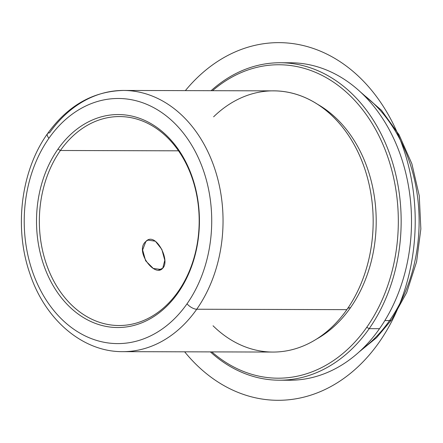<?xml version="1.0" encoding="UTF-8"?>
<svg xmlns="http://www.w3.org/2000/svg" width="443" height="443" viewBox="0 0 443 443"><rect width="100%" height="100%" fill="white"/><g stroke="black" fill="none" stroke-linecap="round" stroke-linejoin="round"><path stroke-width="0.66" d="M162.747 268.203L161.008 269.455L153.284 268.441L145.62 260.766L142.629 249.946L145.863 241.479L147.89 240.1L155.388 241.214L161.856 249.426L164.796 260.262L162.747 268.203L158.838 269.948L162.747 268.203C170.721 260.478 155.382 230.941 145.863 241.479C134.268 250.827 154.734 278.071 162.747 268.203M60.392 150.498L178.518 150.819L60.392 150.498A104.482 79.917 -89.8 0 0 65.215 298.111A104.482 79.917 -89.8 0 0 178.136 291.588A104.482 79.917 90.2 0 1 118.979 325.522A104.482 79.917 90.2 0 1 46.039 263.048A104.482 79.917 90.2 0 1 60.392 150.498L57.967 149.136L60.392 150.498A104.482 79.917 90.2 0 1 119.549 116.564A104.482 79.917 90.2 0 1 192.489 179.038A104.482 79.917 90.2 0 1 178.136 291.588L177.97 292.945A106.486 81.457 90.2 0 1 62.878 299.59A106.486 81.457 90.2 0 1 57.967 149.136A106.486 81.457 90.2 0 1 173.058 142.491A106.486 81.457 90.2 0 1 177.97 292.945L178.136 291.588A104.482 79.917 -89.8 0 0 173.313 143.975A104.482 79.917 -89.8 0 0 60.392 150.498M48.913 138.282A122.561 93.75 90.2 0 1 181.375 130.635A122.561 93.75 90.2 0 1 187.029 303.798A122.561 93.75 90.2 0 1 54.567 311.446A122.561 93.75 90.2 0 1 48.913 138.282A8.035 3.489 -145 0 1 47.506 133.681A8.035 3.489 35 0 0 48.913 138.282A122.561 93.75 -89.8 0 0 54.567 311.446A122.561 93.75 -89.8 0 0 187.029 303.798A122.561 93.75 -89.8 0 0 181.375 130.635A122.561 93.75 -89.8 0 0 48.913 138.282M177.97 292.945A106.486 81.457 -89.8 0 0 173.058 142.491A106.486 81.457 -89.8 0 0 57.967 149.136A106.486 81.457 -89.8 0 0 62.878 299.59A106.486 81.457 -89.8 0 0 177.97 292.945M123.503 90.455A130.602 99.897 90.2 0 1 214.678 168.55A130.602 99.897 90.2 0 1 196.736 309.236A8.035 3.489 -145 0 1 187.029 303.798A8.035 3.489 35 0 0 196.736 309.236A130.602 99.897 90.2 0 1 122.794 351.653A130.602 99.897 -89.8 0 0 196.736 309.236A130.602 99.897 -89.8 0 0 214.678 168.55A130.602 99.897 -89.8 0 0 123.503 90.455A130.602 99.897 -89.8 0 0 49.561 132.872A8.035 3.489 35 0 0 47.506 133.681C67.785 105.6 93.113 91.192 123.503 90.455L273.624 90.865A130.602 99.897 90.2 0 1 364.799 168.955A130.602 99.897 90.2 0 1 346.858 309.646L196.736 309.236L346.858 309.646A130.602 99.897 -89.8 0 0 367.795 263.546A130.602 99.897 -89.8 0 0 368.022 179.891A130.602 99.897 -89.8 0 0 213.615 116.819M350.452 307.758A12.886 5.593 35 0 0 347.589 308.594A12.886 5.593 -145 0 1 350.452 307.758A127.789 97.748 -89.8 0 0 317.254 104.116A127.789 97.748 90.2 0 1 350.452 307.758A127.789 97.748 90.2 0 1 316.612 339.045A127.789 97.748 -89.8 0 0 350.452 307.758M366.754 327.294A156.717 119.876 90.2 0 1 211.826 351.892A156.717 119.876 -89.8 0 0 366.754 327.294L369.18 328.656A158.727 121.415 90.2 0 1 210.381 351.892A158.727 121.415 -89.8 0 0 279.311 380.205A158.727 121.415 -89.8 0 0 369.18 328.656L366.754 327.294A156.717 119.876 -89.8 0 0 369.739 119.726A156.717 119.876 -89.8 0 0 212.54 90.699A156.717 119.876 90.2 0 1 369.739 119.726A156.717 119.876 90.2 0 1 366.754 327.294M211.089 90.693A158.727 121.415 90.2 0 1 371.461 117.295A158.727 121.415 90.2 0 1 369.18 328.656L379.535 328.684A158.727 121.415 90.2 0 1 289.667 380.232A158.727 121.415 -89.8 0 0 379.535 328.684L369.18 328.656A158.727 121.415 -89.8 0 0 390.986 157.664A158.727 121.415 -89.8 0 0 280.175 62.751A158.727 121.415 -89.8 0 0 211.089 90.693M285.347 62.912A158.727 121.415 90.2 0 1 290.525 62.779A158.727 121.415 90.2 0 1 401.341 157.691A158.727 121.415 90.2 0 1 379.535 328.684A158.727 121.415 -89.8 0 0 400.278 154.607A158.727 121.415 -89.8 0 0 285.347 62.912M389.563 320.588A146.672 112.195 90.2 0 1 362.18 349.095A146.672 112.195 -89.8 0 0 389.563 320.588L384.845 320.577L389.563 320.588A8.035 3.489 35 0 0 391.618 319.78A8.035 3.489 -145 0 1 389.563 320.588A146.672 112.195 -89.8 0 0 362.872 94.315A146.672 112.195 90.2 0 1 389.563 320.588M213.05 325.777A130.602 99.897 -89.8 0 0 346.858 309.646A130.602 99.897 90.2 0 1 272.916 352.058L122.794 351.653C82.714 352.074 44.998 319.63 29.875 273.608C13.844 227.84 20.943 170.76 47.506 133.681M184.659 351.82A178.822 136.782 -89.8 0 0 322.521 390.676A178.822 136.782 -89.8 0 0 407.937 163.611A178.822 136.782 -89.8 0 0 234.375 52.274A178.822 136.782 -89.8 0 0 185.368 90.621M279.311 380.205L289.667 380.232M280.175 62.751L290.525 62.779M359.19 351.892L376.567 337.693L391.618 319.78L406.691 292.607L416.592 261.813L420.85 228.959L419.255 195.728L411.885 163.816L399.099 134.855L381.489 110.318L359.899 91.496"/></g></svg>

